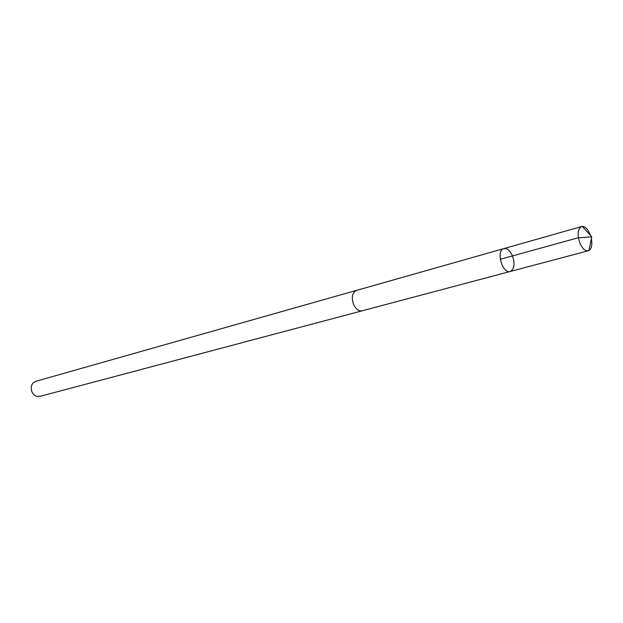 <?xml version="1.0" encoding="UTF-8"?>
<svg xmlns="http://www.w3.org/2000/svg" width="623" height="623" viewBox="0 0 623 623"><rect width="100%" height="100%" fill="white"/><g stroke="black" fill="none" stroke-linecap="round" stroke-linejoin="round"><path stroke-width="0.93" d="M362.672 310.643L362.165 310.815C358.708 311.313 355.842 309.172 353.553 304.351C351.286 297.264 352.291 292.608 356.558 290.388L503.875 248.6C495.729 250.267 502.309 274.229 510.167 271.503C514.271 269.237 515.073 264.105 512.573 256.123C510.144 250.617 507.247 248.11 503.875 248.6C495.729 250.267 502.309 274.229 510.167 271.503L588.268 250.781C585.059 251.178 582.209 248.484 579.717 242.682C577.1 234.217 577.731 228.843 581.617 226.546L582.326 226.429C585.379 226.616 588.011 229.365 590.222 234.669L590.518 235.455M591.367 238.57C592.418 244.652 591.609 248.639 588.937 250.524L588.268 250.781M510.167 271.503L362.158 310.784C358.708 311.344 355.834 309.195 353.537 304.367C351.263 297.249 352.268 292.584 356.551 290.357L357.065 290.248M362.165 310.815L39.849 396.392C36.523 396.983 33.907 395.535 32.014 392.046C30.27 386.836 31.5 383.262 35.713 381.331L356.551 290.357M500.269 259.308L577.739 237.893L591.733 236.802L582.326 226.429M503.875 248.6L581.617 226.546M591.733 236.802L588.937 250.524"/></g></svg>
